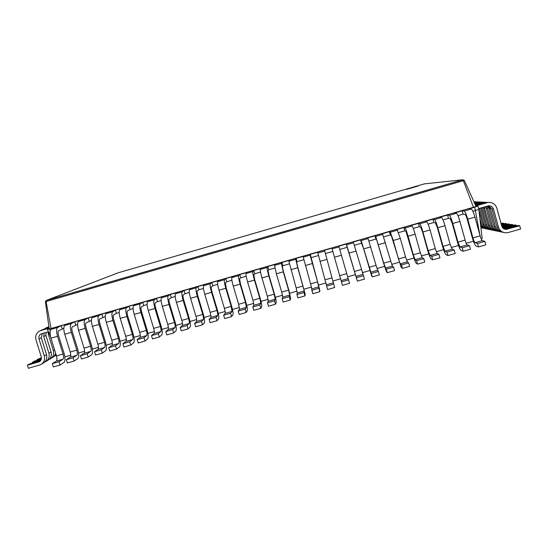 <?xml version="1.0" encoding="UTF-8"?>
<svg xmlns="http://www.w3.org/2000/svg" width="548" height="548" viewBox="0 0 548 548"><rect width="100%" height="100%" fill="white"/><g stroke="black" fill="none" stroke-linecap="round" stroke-linejoin="round"><path stroke-width="0.82" d="M481.199 238.955L482.172 238.551L478.829 209.363L472.903 211.35M473.438 241.23L466.197 243.278M458.505 245.456L451.216 247.518M443.62 249.669L436.283 251.744M428.776 253.868L421.391 255.957M413.98 258.06L406.548 260.163M399.232 262.232L391.752 264.348M384.525 266.397L377.003 268.527M369.866 270.541L362.297 272.685M355.248 274.678L347.631 276.836M340.657 278.809L333.074 280.953M326.06 282.939L318.573 285.063M311.511 287.056L304.113 289.152M297.002 291.166L289.693 293.235M282.542 295.256L275.322 297.297M268.123 299.338L260.992 301.352M253.745 303.407L246.71 305.4M239.414 307.462L232.468 309.428M225.125 311.504L218.268 313.449M210.884 315.538L204.109 317.456M196.684 319.559L189.998 321.45M182.525 323.56L175.929 325.43M168.407 327.56L161.893 329.403M154.331 331.54L147.905 333.362M140.302 335.513L133.965 337.308M126.314 339.472L120.06 341.24M112.367 343.418L106.196 345.165M98.462 347.357L92.372 349.076M84.591 351.275L78.59 352.974M70.774 355.193L64.849 356.864M479.918 235.113L474.712 207.233L469.17 208.822L471.253 209.021L464.156 211.055L462.17 210.829L454.511 213.021L456.381 213.282L449.298 215.309L447.531 215.022L439.886 217.214L441.551 217.529L434.495 219.549L432.934 219.207L425.31 221.385L426.769 221.762L419.734 223.783L418.377 223.379L410.781 225.55L412.028 225.988L405.02 227.995L403.862 227.53L396.293 229.701L397.334 230.194L390.347 232.194L389.402 231.674L381.846 233.838L382.689 234.386L375.723 236.387L374.976 235.811L367.448 237.962L368.085 238.572L361.139 240.558L360.598 239.928L353.09 242.079L353.529 242.743L346.596 244.723L346.261 244.038L338.774 246.182L339.013 246.901L332.109 248.874L331.965 248.134L324.505 250.272L334.636 287.529L324.505 250.272M478.829 209.363L477.911 206.048L473.547 207.452L463.334 180.689L46.073 301.53M478.616 208.617L488.556 205.836C491.022 205.719 492.659 206.802 493.481 209.076L498.433 227.084C499.591 230.53 502.009 232.441 505.694 232.811L508.325 232.503L520.6 229.03L519.703 225.755L506.016 229.413C503.865 229.235 502.448 228.146 501.769 226.139L496.824 208.124C495.351 204.075 492.419 202.185 488.035 202.465L475.794 205.89L477.911 206.048L476.061 206.514L464.279 180.381L463.334 180.689L462.43 179.902L462.827 179.765L46.285 300.427L118.21 272.781L424.358 183.868L462.827 179.765M63.815 328.396L58.705 330.67C57.917 331.376 57.889 333.054 58.602 335.705L64.075 353.398C65.342 358.029 65.301 361.057 63.952 362.481L60.013 365.05L58.992 361.755L62.952 359.241C63.726 358.433 63.746 356.707 63.027 354.049L57.526 336.28C56.266 331.622 56.328 328.684 57.711 327.464L61.232 325.69L62.205 328.855M77.59 324.457L72.37 326.759C71.63 327.451 71.624 329.129 72.343 331.787L77.809 349.508C79.076 354.138 79.076 357.159 77.802 358.57L74.076 361.077L73.055 357.782L76.802 355.323C77.535 354.529 77.535 352.802 76.809 350.138L71.322 332.348C70.055 327.677 70.076 324.745 71.384 323.546L74.72 321.827L75.699 324.998M91.413 320.505L86.084 322.841C85.385 323.519 85.399 325.19 86.125 327.848L91.578 345.603C92.852 350.247 92.886 353.261 91.701 354.645L88.173 357.097L87.159 353.796L90.701 351.391C91.386 350.61 91.365 348.884 90.632 346.226L85.159 328.396C83.885 323.724 83.865 320.799 85.091 319.621L88.255 317.95L89.228 321.128M105.271 316.539L99.832 318.909C99.181 319.573 99.215 321.244 99.942 323.902L105.387 341.692C106.661 346.336 106.744 349.343 105.634 350.713L102.318 353.104L101.305 349.802L104.634 347.453C105.278 346.679 105.23 344.959 104.504 342.295L99.03 324.437C97.756 319.751 97.695 316.84 98.846 315.682L101.825 314.059L102.798 317.244M119.176 312.559L116.409 313.346L113.621 314.963C113.011 315.621 113.073 317.278 113.806 319.95L119.238 337.767C120.519 342.418 120.642 345.418 119.615 346.761L116.505 349.103L115.498 345.788L118.615 343.5C119.211 342.74 119.142 341.027 118.409 338.356L112.95 320.464C111.669 315.778 111.566 312.867 112.635 311.73L115.436 310.161L116.409 313.346M133.116 308.572L130.061 309.442L127.451 311.004C126.889 311.654 126.972 313.305 127.705 315.977L133.13 333.828C134.418 338.486 134.589 341.479 133.63 342.801L130.739 345.082L129.725 341.767L132.637 339.534C133.185 338.787 133.096 337.075 132.356 334.403L126.91 316.477C125.622 311.785 125.478 308.88 126.472 307.771L129.088 306.25L130.061 309.442M147.104 304.565L143.747 305.524L141.322 307.038C140.809 307.675 140.918 309.325 141.651 311.997L147.07 329.875C148.357 334.54 148.57 337.527 147.693 338.828L145.014 341.055L144.001 337.732L146.7 335.554C147.207 334.821 147.09 333.116 146.35 330.437L140.911 312.483C139.617 307.784 139.425 304.887 140.343 303.798L142.781 302.332L143.747 305.524M161.133 300.551L157.482 301.599L155.242 303.058C154.769 303.681 154.899 305.325 155.639 308.003L161.043 325.916C162.338 330.588 162.592 333.568 161.797 334.849L159.331 337.013L158.324 333.684L160.811 331.567C161.27 330.841 161.126 329.143 160.379 326.457L154.954 308.469C153.652 303.77 153.426 300.879 154.262 299.811L156.516 298.393L157.482 301.599M175.202 296.53L171.25 297.66L169.195 299.064C168.763 299.674 168.921 301.318 169.668 303.996L175.059 321.943C176.36 326.622 176.655 329.588 175.949 330.855L173.695 332.958L172.689 329.622L174.956 327.567C175.367 326.855 175.202 325.156 174.456 322.471L169.037 304.448C167.736 299.742 167.462 296.865 168.215 295.817L170.284 294.447L171.25 297.66M189.313 292.488L185.06 293.707L183.19 295.064C182.813 295.66 182.991 297.297 183.738 299.982L189.122 317.963C190.43 322.642 190.766 325.601 190.135 326.848L188.101 328.896L187.094 325.546L189.149 323.553C189.512 322.854 189.32 321.162 188.574 318.47L183.162 300.42C181.854 295.701 181.539 292.831 182.217 291.803L184.101 290.495L185.06 293.707M203.466 288.44L198.917 289.741L197.232 291.05C196.896 291.632 197.102 293.269 197.849 295.954L203.226 313.963C204.534 318.655 204.918 321.608 204.37 322.827L202.548 324.813L201.548 321.464L203.383 319.525C203.705 318.84 203.486 317.148 202.733 314.456L197.335 296.372C196.02 291.652 195.663 288.789 196.259 287.782L197.951 286.522L198.917 289.741M217.666 284.378L212.809 285.768L211.316 287.022C211.021 287.59 211.254 289.221 212.008 291.913L217.371 309.956C218.686 314.648 219.111 317.593 218.645 318.792L217.042 320.724L216.049 317.367L217.666 315.49C217.933 314.812 217.693 313.127 216.933 310.435L211.549 292.317C210.226 287.59 209.822 284.734 210.343 283.748L211.85 282.542L212.809 285.768M231.907 280.302L226.742 281.782L225.434 282.98L226.201 287.858L231.557 305.935C232.879 310.634 233.345 313.572 232.962 314.751L231.585 316.621L230.585 313.257L231.982 311.435L231.181 306.394L225.803 288.248C224.481 283.515 224.029 280.665 224.468 279.706L225.783 278.548L226.742 281.782M246.189 276.219L240.716 277.781L239.599 278.925L240.442 283.796L245.785 301.9C247.114 306.606 247.628 309.538 247.326 310.689L246.168 312.504L245.175 309.134L246.347 307.373L245.47 302.345L240.106 284.165C238.77 279.425 238.284 276.582 238.633 275.644L239.764 274.548L240.716 277.781M260.512 272.116L254.731 273.774L253.813 274.863L254.731 279.713L260.06 297.859C261.389 302.571 261.951 305.489 261.732 306.62L260.8 308.373L259.807 304.996L260.759 303.297L259.8 298.283L254.45 280.069C253.108 275.322 252.573 272.493 252.847 271.575L253.779 270.527L254.731 273.774M274.884 268.006L268.794 269.753L267.842 266.499L275.212 264.389L274.569 265.355L276.377 273.808L281.713 292.077L282.789 297.071L282.179 298.674L283.165 302.058L290.193 300.071L289.207 296.687L289.707 295.112L288.597 290.125L283.268 271.842L281.391 263.403L281.946 262.458L282.891 265.718L282.357 266.698L283.426 271.52L288.734 289.728L290.68 298.448L290.193 300.071M289.303 263.883L282.891 265.718M303.756 259.745L297.037 261.67L296.091 258.409L303.503 256.286L303.25 257.142L310.641 283.878L312.703 293.721L319.772 291.721L317.566 281.919L310.113 255.176L310.278 254.347L319.806 290.221L319.772 291.721M318.258 255.594L311.216 257.608M332.807 251.436L325.444 253.539M353.529 242.743L364.489 279.103L357.358 281.117L347.199 247.319L339.76 249.443M368.085 238.572L376.044 265.348L379.49 274.87L372.332 276.891L371.544 275.61L363.591 248.634L361.529 243.216L354.371 245.264M382.689 234.386L390.772 261.17L392.443 266.054L393.567 267.191L394.539 270.623L387.354 272.651L386.333 271.431L383.484 262.876L376.668 239.723L375.907 239.099L369.03 241.072M397.334 230.194L400.314 238.435L405.554 256.985L407.301 261.855L408.657 262.924L409.63 266.362L402.424 268.397L401.17 267.246L391.293 235.544L390.334 234.976L383.73 236.866M412.028 225.988C412.706 226.646 413.74 229.386 415.144 234.195L420.371 252.786L422.207 257.642L423.803 258.642L424.769 262.088L417.542 264.129L416.048 263.04C415.35 262.149 414.302 259.314 412.911 254.539L405.958 231.345L404.794 230.838L398.478 232.647M426.769 221.762C427.529 222.399 428.618 225.132 430.029 229.948L435.242 248.573L437.16 253.409L438.996 254.347L439.962 257.8L432.708 259.848L430.975 258.827C430.187 257.957 429.091 255.135 427.693 250.347L422.494 231.818L420.672 227.139L419.309 226.687L413.274 228.413M441.551 217.529C442.4 218.145 443.538 220.865 444.955 225.687L450.155 244.346L452.155 249.169L454.23 250.039L455.196 253.498L447.922 255.553L445.949 254.594C445.065 253.751 443.928 250.936 442.524 246.141L437.338 227.584L435.434 222.913L433.858 222.522L428.111 224.166M456.381 213.282C457.32 213.871 458.505 216.583 459.93 221.413L465.115 240.106C465.923 242.86 466.622 244.47 467.197 244.915L469.52 245.716L470.479 249.182L463.183 251.244L460.964 250.354C459.991 249.539 458.806 246.73 457.402 241.928L452.223 223.331L450.237 218.679L448.456 218.344L442.996 219.906M471.253 209.021C472.287 209.589 473.513 212.288 474.945 217.131L480.123 235.852C480.939 238.613 481.658 240.216 482.288 240.647L484.857 241.387L485.816 244.853L478.493 246.922L476.034 246.1C474.965 245.305 473.732 242.504 472.321 237.702L467.156 219.07C466.348 216.316 465.656 214.775 465.088 214.432L463.094 214.158L457.923 215.638M50.683 337.178L47.402 329.396L49.169 328.519M50.08 332.252L48.375 332.533M488.713 205.815L492.036 208.959L496.947 226.81C498.002 230.037 500.235 231.914 503.646 232.448M519.703 225.755L518.038 225.495L504.509 229.119M488.857 202.39L485.528 202.637L475.596 205.479M487.932 205.952L490.474 208.822L495.344 226.516C496.406 229.735 498.646 231.605 502.057 232.112M516.442 225.947L516.243 225.214L503.722 228.735M488.083 202.459L485.131 202.328L475.39 205.034M487.172 206.171L489.083 208.706L493.912 226.256C494.947 229.42 497.139 231.263 500.482 231.79M516.243 225.214L514.634 224.961L503.064 228.235M485.946 202.253L482.685 202.493L475.212 204.637M486.206 206.445L487.576 208.583L492.364 225.968C493.406 229.133 495.598 230.961 498.947 231.462M513.092 225.392L512.901 224.687L502.509 227.632M485.199 202.315L482.322 202.191L475.02 204.205M485.254 206.712L486.227 208.466L490.981 225.714C492.001 228.817 494.152 230.633 497.426 231.153M512.901 224.687L511.346 224.44L502.139 227.05M483.137 202.123L481.014 202.13L474.842 203.822M484.151 207.034L489.487 225.44C490.508 228.543 492.659 230.338 495.94 230.838M509.859 224.858L509.667 224.173L501.852 226.393M482.411 202.178L479.61 202.061L474.657 203.404M483.103 207.329L488.152 225.194C489.152 228.242 491.261 230.023 494.474 230.544M509.667 224.173L508.167 223.94L501.673 225.783M480.418 201.993L478.342 202.006L474.486 203.034M481.918 207.671L486.706 224.927C487.706 227.975 489.816 229.742 493.042 230.235M506.729 224.344L506.544 223.68L501.489 225.118M479.719 202.048L476.986 201.938L474.308 202.63M482.069 208.117L480.808 208.007L485.412 224.687C486.391 227.68 488.46 229.434 491.625 229.948M506.544 223.68L505.092 223.454L501.331 224.522M477.794 201.87L474.143 202.267M479.569 208.343L484.014 224.433C484.994 227.42 487.069 229.16 490.234 229.653M503.701 223.851L503.523 223.207L501.153 223.879M477.116 201.924L473.979 201.897M478.945 210.384L482.761 224.201C483.726 227.139 485.761 228.865 488.857 229.372M503.523 223.207L500.995 223.303M475.253 201.746L473.89 201.698M479.856 218.337L481.404 223.954C482.37 226.893 484.411 228.605 487.515 229.091M474.602 201.801L473.876 201.678M480.603 224.831C481.76 227.105 483.624 228.434 486.186 228.817M480.808 226.68L484.884 228.543M480.891 227.379L483.596 228.283M480.932 227.708L482.336 228.009M476.061 206.514L51.053 328.492L46.073 301.516L45.395 301.674L46.265 300.434L46.073 301.516M464.279 180.381L462.841 179.765M50.286 330.752L49.738 328.985L47.402 329.396L49.21 328.821L45.395 301.674M60.013 365.05L53.327 366.934L52.307 363.653L56.355 361.105C57.15 360.296 57.191 358.563 56.465 355.905L50.964 338.157C49.71 333.499 49.786 330.554 51.204 329.327L54.807 327.533L49.21 328.821M463.094 214.158L462.17 210.829M74.076 361.077L67.363 362.975L66.342 359.68L70.192 357.193C70.945 356.392 70.952 354.666 70.233 352.008L64.739 334.225C63.479 329.56 63.513 326.622 64.856 325.416L68.281 323.669L61.232 325.69M448.456 218.344L447.531 215.022M88.173 357.097L81.447 359.002L80.426 355.7L84.07 353.268C84.776 352.48 84.762 350.754 84.036 348.096L78.556 330.28C77.289 325.608 77.282 322.683 78.549 321.498L81.796 319.799L74.72 321.827M433.858 222.522L432.934 219.207M102.318 353.104L95.571 355.015L94.551 351.706L97.982 349.336C98.647 348.555 98.613 346.836 97.88 344.171L92.407 326.327C91.139 321.649 91.091 318.724 92.283 317.566L95.352 315.915L88.255 317.95M419.309 226.687L418.377 223.379M116.505 349.103L109.737 351.015L108.723 347.699L111.943 345.384C112.559 344.624 112.504 342.904 111.771 340.233L106.305 322.361C105.031 317.676 104.942 314.764 106.052 313.62L108.942 312.024L101.825 314.059M404.794 230.838L403.862 227.53M130.739 345.082L123.944 347L122.937 343.685L125.944 341.425C126.52 340.671 126.437 338.959 125.698 336.287L120.245 318.381C118.964 313.689 118.834 310.785 119.868 309.661L122.574 308.12L115.436 310.161M390.334 234.976L389.402 231.674M145.014 341.055L138.199 342.98L137.192 339.657L139.987 337.452C140.514 336.712 140.411 335.006 139.672 332.328L134.226 314.388C132.938 309.695 132.767 306.798 133.726 305.695L136.247 304.202L129.088 306.25M375.907 239.099L374.976 235.811M159.331 337.013L152.495 338.945L151.488 335.616L154.077 333.472C154.557 332.739 154.426 331.04 153.68 328.355L148.248 310.387C146.953 305.681 146.741 302.791 147.618 301.715L149.96 300.27L142.781 302.332M361.529 243.216L360.598 239.928M173.695 332.958L166.839 334.897L165.832 331.561L168.202 329.478C168.64 328.759 168.483 327.06 167.736 324.375L162.318 306.373C161.016 301.66 160.763 298.783 161.557 297.722L163.715 296.331L156.516 298.393M347.199 247.319L346.261 244.038M188.101 328.896L181.224 330.834L180.217 327.492L182.374 325.464C182.765 324.765 182.58 323.067 181.833 320.381L176.422 302.345C175.113 297.633 174.819 294.756 175.538 293.721L177.511 292.379L170.284 294.447M202.548 324.813L195.65 326.759L194.65 323.416L196.588 321.45C196.931 320.758 196.725 319.066 195.972 316.374L190.574 298.304C189.259 293.584 188.923 290.721 189.553 289.7L191.341 288.419L184.101 290.495M334.636 287.529L327.54 289.529L317.71 252.217L310.278 254.347M217.042 320.724L210.124 322.676L209.124 319.32L210.85 317.415C211.138 316.737 210.911 315.045 210.158 312.353L204.767 294.255C203.445 289.529 203.061 286.666 203.616 285.672L205.219 284.439L197.951 286.522M231.585 316.621L224.646 318.58L223.646 315.216L225.146 313.374C225.392 312.703 225.139 311.024 224.379 308.325L219.001 290.187C217.679 285.46 217.248 282.604 217.727 281.638L219.131 280.453L211.85 282.542M297.037 261.67L296.694 262.602L297.838 267.41L305.222 294.338L304.962 295.906L303.976 292.516L304.25 291.002L297.742 267.712L295.735 259.293L296.091 258.409M304.962 295.906L297.913 297.893L296.927 294.502L297.311 292.961L296.16 287.988L288.892 261.252L289.337 260.341L281.946 262.458M246.168 312.504L239.209 314.463L238.209 311.1L239.49 309.312L238.647 304.284L233.277 286.111C231.948 281.377 231.482 278.535 231.873 277.583L233.092 276.459L225.783 278.548M260.8 308.373L253.813 310.339L252.82 306.969L253.882 305.243L252.964 300.222L247.6 282.021C246.264 277.281 245.751 274.445 246.059 273.521L247.086 272.445L239.764 274.548M268.794 269.753L268.061 270.787L269.054 275.623L274.377 293.796C275.713 298.516 276.315 301.434 276.185 302.544L275.473 304.229L274.486 300.845L275.212 299.215L274.178 294.214L268.835 275.966C267.493 271.212 266.91 268.39 267.095 267.493L267.842 266.499M275.473 304.229L268.472 306.209L267.479 302.832L268.315 301.16L267.314 296.16L261.965 277.925C260.629 273.171 260.067 270.349 260.293 269.445L261.129 268.424L253.779 270.527M48.156 331.828L41.449 333.759C39.285 334.807 38.47 336.534 39.004 338.945L44.285 355.947C45.189 359.83 43.963 362.755 40.614 364.708L28.359 368.283L27.4 365.201L39.12 361.831C41.059 360.721 41.771 359.043 41.251 356.803L35.969 339.808C35.038 335.561 36.49 332.526 40.319 330.711L49.121 328.17M406.541 189.375L418.172 186.012L406.541 189.375M478.493 246.922L477.534 243.456L475.089 242.682C474.479 242.243 473.773 240.641 472.958 237.887L467.78 219.173C466.348 214.337 465.142 211.631 464.156 211.055M463.183 251.244L462.224 247.785L460.019 246.949L457.977 242.127L452.778 223.454C451.36 218.625 450.196 215.912 449.298 215.309M447.922 255.553L446.963 252.094L444.997 251.196L443.037 246.36L437.831 227.721C436.414 222.899 435.304 220.173 434.495 219.549M432.708 259.848L431.742 256.396L430.022 255.43L428.146 250.58L422.926 231.975C421.515 227.16 420.453 224.427 419.734 223.783M417.542 264.129L416.576 260.684L415.096 259.649L413.302 254.793L408.068 236.222C406.664 231.407 405.65 228.667 405.02 227.995M402.424 268.397L401.451 264.958L400.211 263.862L398.499 258.985L393.252 240.449L390.347 232.194M387.354 272.651L383.744 263.163L375.723 236.387M372.332 276.891L361.139 240.558M357.358 281.117L346.596 244.723M348.562 279.912L341.445 281.919L342.425 285.33L349.542 283.323L339.013 246.901M341.445 281.919L332.109 248.874M42.347 333.485L41.271 337.78L46.512 354.652C47.409 358.508 46.19 361.406 42.86 363.345L41.751 364.016M27.4 365.201L29.75 363.838L40.463 360.803M41.306 330.239L49.06 327.745M44.217 332.951L43.717 336.534L48.909 353.255C49.793 357.084 48.587 359.954 45.285 361.872L44.58 362.166M32.503 363.057L32.291 362.372L41.059 359.885M43.21 329.416L48.998 327.279M46.094 332.417L45.909 335.417L51.06 352.008C51.937 355.803 50.738 358.652 47.464 360.557L46.409 361.194M32.291 362.372L34.565 361.05L41.326 359.132M45.943 327.992L48.936 326.868M48.203 331.972L48.272 334.205L53.375 350.658C54.245 354.419 53.06 357.248 49.813 359.139L49.142 359.42M37.23 360.296L37.024 359.625L41.443 358.371M47.799 327.19L48.888 326.526M55.615 353.165C55.088 355.303 53.855 356.871 51.916 357.865L50.916 358.467M37.024 359.625L41.436 357.721M56.191 355.008L53.546 356.755M56.259 355.234L55.28 355.83M484.857 241.387L477.534 243.456M58.992 361.755L52.307 363.653M469.52 245.716L462.224 247.785M73.055 357.782L66.342 359.68M454.23 250.039L446.963 252.094M87.159 353.796L80.426 355.7M438.996 254.347L431.742 256.396M101.305 349.802L94.551 351.706M423.803 258.642L416.576 260.684M115.498 345.788L108.723 347.699M408.657 262.924L401.451 264.958M129.725 341.767L122.937 343.685M393.567 267.191L386.381 269.219M144.001 337.732L137.192 339.657M378.517 271.445L371.352 273.466M158.324 333.684L151.488 335.616M363.516 275.685L356.378 277.699M172.689 329.622L165.832 331.561M187.094 325.546L180.217 327.492M333.65 284.124L326.56 286.131M201.548 321.464L194.65 323.416M318.792 288.323L311.723 290.324M216.049 317.367L209.124 319.32M303.976 292.516L296.927 294.502M230.585 313.257L223.646 315.216M289.207 296.687L282.179 298.674M245.175 309.134L238.209 311.1M274.486 300.845L267.479 302.832M259.807 304.996L252.82 306.969M492.036 208.959L493.481 209.076M489.083 208.706L490.474 208.822M486.227 208.466L487.576 208.583M483.473 208.233L484.775 208.343M485.528 202.637L486.919 202.705M482.685 202.493L484.028 202.561M479.945 202.356L481.24 202.424M477.294 202.226L478.548 202.287M474.726 202.102L475.938 202.164M505.866 228.941L507.427 229.235M496.947 226.81L498.433 227.084M503.345 228.475L504.181 228.626M493.912 226.256L495.344 226.516M490.981 225.714L492.364 225.968M488.152 225.194L489.487 225.44M485.412 224.687L486.706 224.927M482.761 224.201L484.014 224.433M480.48 223.783L481.404 223.954M39.004 338.945L41.271 337.78M43.717 336.534L45.909 335.417M48.272 334.205L49.019 333.828M57.711 327.464L51.204 329.327M71.384 323.546L64.856 325.416M85.091 319.621L78.549 321.498M98.846 315.682L92.283 317.566M112.635 311.73L106.052 313.62M126.472 307.771L119.868 309.661M140.343 303.798L133.726 305.695M154.262 299.811L147.618 301.715M168.215 295.817L161.557 297.722M182.217 291.803L175.538 293.721M196.259 287.782L189.553 289.7M324.539 251.046L317.655 253.012M210.343 283.748L203.616 285.672M310.113 255.176L303.25 257.142M224.468 279.706L217.727 281.638M295.735 259.293L288.892 261.252M238.633 275.644L231.873 277.583M281.391 263.403L274.569 265.355M252.847 271.575L246.059 273.521M267.095 267.493L260.293 269.445M474.945 217.131L467.78 219.173M480.123 235.852L472.958 237.887M482.288 240.647L475.089 242.682M57.526 336.28L50.964 338.157M63.027 354.049L56.465 355.905M62.952 359.241L56.355 361.105M459.93 221.413L452.778 223.454M465.115 240.106L457.977 242.127M467.197 244.915L460.019 246.949M71.322 332.348L64.739 334.225M76.809 350.138L70.233 352.008M76.802 355.323L70.192 357.193M444.955 225.687L437.831 227.721M450.155 244.346L443.037 246.36M452.155 249.169L444.997 251.196M85.159 328.396L78.556 330.28M90.632 346.226L84.036 348.096M90.701 351.391L84.07 353.268M430.029 229.948L422.926 231.975M435.242 248.573L428.146 250.58M437.16 253.409L430.022 255.43M99.03 324.437L92.407 326.327M104.504 342.295L97.88 344.171M104.634 347.453L97.982 349.336M415.144 234.195L408.068 236.222M420.371 252.786L413.302 254.793M422.207 257.642L415.096 259.649M112.95 320.464L106.305 322.361M118.409 338.356L111.771 340.233M118.615 343.5L111.943 345.384M400.314 238.435L393.252 240.449M405.554 256.985L398.499 258.985M407.301 261.855L400.211 263.862M126.91 316.477L120.245 318.381M132.356 334.403L125.698 336.287M132.637 339.534L125.944 341.425M385.525 242.654L378.49 244.661M390.772 261.17L383.744 263.163M392.443 266.054L385.374 268.054M140.911 312.483L134.226 314.388M146.35 330.437L139.672 332.328M146.7 335.554L139.987 337.452M370.784 246.86L363.762 248.867M376.044 265.348L369.03 267.335M377.634 270.246L370.585 272.24M154.954 308.469L148.248 310.387M160.379 326.457L153.68 328.355M160.811 331.567L154.077 333.472M356.084 251.059L349.09 253.053M361.358 269.506L354.371 271.486M362.865 274.425L355.837 276.411M169.037 304.448L162.318 306.373M174.456 322.471L167.736 324.375M174.956 327.567L168.202 329.478M341.431 255.238L334.458 257.231M346.713 273.658L339.746 275.63M348.144 278.589L341.137 280.569M183.162 300.42L176.422 302.345M188.574 318.47L181.833 320.381M189.149 323.553L182.374 325.464M326.82 259.41L319.868 261.396M332.122 277.795L325.176 279.761M333.465 282.734L326.485 284.713M197.335 296.372L190.574 298.304M202.733 314.456L195.972 316.374M203.383 319.525L196.588 321.45M312.257 263.567L305.332 265.547M317.566 281.919L310.641 283.878M318.833 286.871L311.874 288.844M211.549 292.317L204.767 294.255M216.933 310.435L210.158 312.353M217.666 315.49L210.85 317.415M297.742 267.712L290.83 269.685M303.058 286.029L296.16 287.988M304.25 291.002L297.311 292.961M225.803 288.248L219.001 290.187M231.181 306.394L224.379 308.325M231.982 311.435L225.146 313.374M283.268 271.842L276.377 273.808M288.597 290.125L281.713 292.077M289.707 295.112L282.789 297.071M240.106 284.165L233.277 286.111M245.47 302.345L238.647 304.284M246.347 307.373L239.49 309.312M268.835 275.966L261.965 277.925M274.178 294.214L267.314 296.16M275.212 299.215L268.315 301.16M254.45 280.069L247.6 282.021M259.8 298.283L252.964 300.222M260.759 303.297L253.882 305.243M40.805 330.554L43.059 329.464M38.49 362.064L40.278 361.009M44.285 355.947L46.512 354.652M45.498 328.286L47.676 327.231M48.909 353.255L51.06 352.008M53.375 350.658L54.615 349.932M488.035 202.465L486.638 202.397M506.016 229.413L504.557 229.139M485.131 202.328L483.774 202.26M482.322 202.191L481.014 202.13M479.61 202.061L478.342 202.006M476.986 201.938L475.767 201.883M474.445 201.815L473.931 201.794M462.423 179.902L46.573 300.366M42.58 329.622L40.319 330.711M39.771 361.44L39.12 361.831M47.203 327.382L45.018 328.437"/></g></svg>
